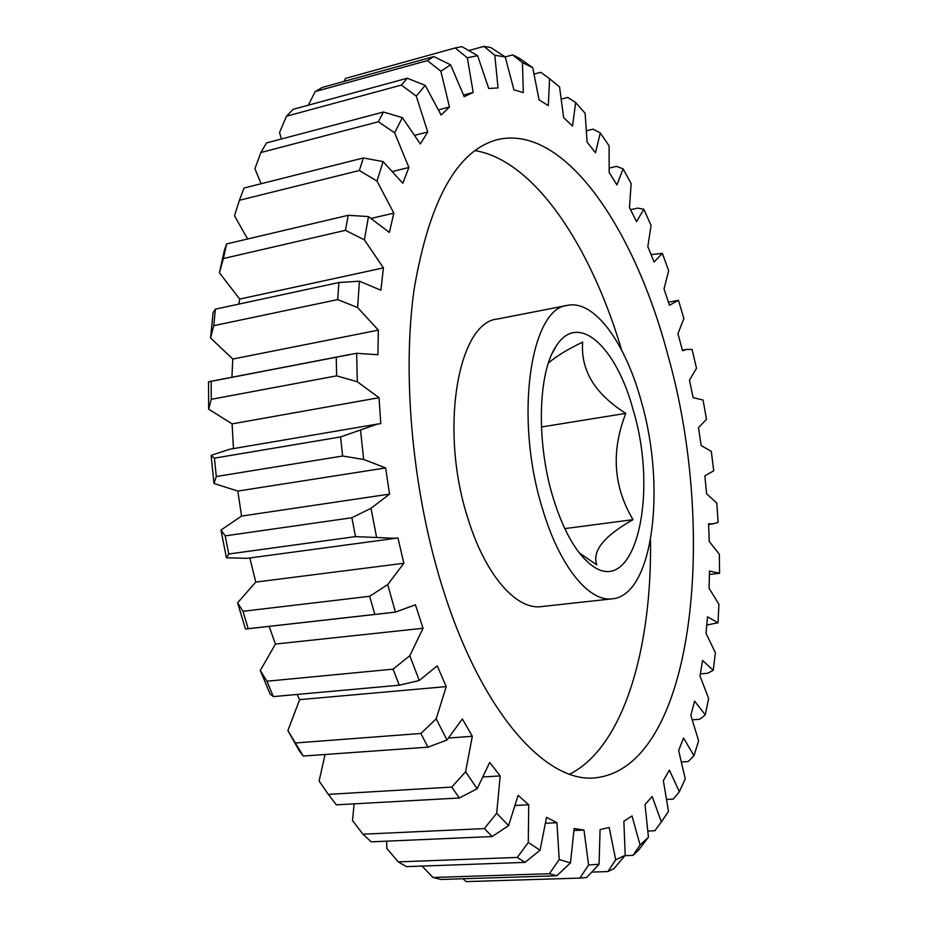 <?xml version="1.0" encoding="UTF-8"?>
<svg xmlns="http://www.w3.org/2000/svg" width="928" height="928" viewBox="0 0 928 928"><rect width="100%" height="100%" fill="white"/><g stroke="black" fill="none" stroke-linecap="round" stroke-linejoin="round"><path stroke-width="1.39" d="M579.35 552.96L596.808 564.908C591.809 551.244 603.861 536.164 632.989 519.668C613.385 486.643 610.984 451.217 625.785 413.378C594.802 393.797 580.441 370.04 582.691 342.119C567.542 349.357 556.116 356.34 548.402 363.057M552.96 497.211C562.635 528.693 574.641 550.664 588.955 563.122C633.986 602.469 659.46 496.596 633.29 410.408C616.656 347.269 578.109 310.578 556.011 346.376C538.066 372.453 536.082 441.983 552.96 497.211M443.596 590.95C482.363 713.481 546.267 782.872 594.662 777.908C694.422 768.164 718.168 532.196 667.893 355.146C634.856 229.552 564.804 123.888 497.64 139.583C457.249 150.127 429.409 200.03 414.108 289.304C401.685 377.116 412.867 495.111 443.596 590.95M569.676 774.172C623.894 746.947 652.036 647.698 650.505 540.108M641.376 401.673C625.6 343.29 594.662 299.732 567.692 305.335C530.48 307.655 513.973 417.832 542.439 508.59C559.433 566.393 589.083 602.284 612.294 598.827C653.451 595.382 666.2 486.98 641.376 401.673M567.692 305.335L497.605 319C457.898 321.958 438.944 430.244 468.048 518.833C485.367 575.302 516.49 610.218 541.314 606.61L612.294 598.827M269.12 626.377L275.43 644.055L260.292 670.526L266.928 681.222L393.066 669.158L409.805 655.713L423.052 628.268L415.408 604.789L395.432 612.109L245.479 629.01L237.603 602.806L242.974 611.285L369.669 596.298L387.707 584.605L403.854 563.273L255.768 582.088L237.603 602.806M423.052 628.268L275.43 644.055M392.892 171.413L408.888 167.492L394.632 132.808L378.322 121.788L260.849 152.528L266.556 142.912L383.438 112.033L402.358 117.624L420.349 143.944L427.738 131.973L416.266 96.106L401.383 85.086L407.288 78.219L425.221 85.353L441.125 115.037L449.477 106.998L440.846 71.201L427.367 60.598L315.172 91.57L308.363 105.166M427.738 131.973L414.967 135.233M647.999 831.07L654.843 830.769L661.339 821.93L652.175 796.456L645.03 804.553L648.44 837.242L638.441 850.268L632.989 855.361L640.065 845.014L632.038 815.944L623.86 821.222L625.205 855.291L614.092 868.562L607.886 871.566L615.705 859.792L609.186 827.498L600.08 829.551L599.07 864.246L586.716 877.482L579.872 878.085L588.584 865.012L583.99 830.061L574.014 830.502M632.989 855.361L624.904 855.651M564.758 528.612L632.989 519.668M541.418 426.996L625.785 413.378M512.674 54.903L505.215 56.921L513.938 89.842L523.311 92.603L522.452 62.605L512.674 54.903L519.39 58.244L532.742 67.709L539.087 99.876L548.309 105.63L549.585 78.752L540.804 72.303L534.215 74.043M549.585 78.752L559.538 86.872L563.644 117.647L572.506 126.022L575.673 102.567L567.75 97.44L561.475 99.041M575.673 102.567L585.116 113.274L587.134 142.158L595.498 152.772L600.277 132.936L593.085 129.154L586.647 130.72M600.277 132.936L609.081 145.835L609.174 172.434L616.923 184.95L623.082 168.826L616.482 166.379L609.348 168.026M623.082 168.826L631.144 183.547L629.474 207.536L636.527 221.63L643.835 209.252L637.722 208.116L630.588 209.682M643.835 209.252L651.073 225.446L647.825 246.628L654.101 261.986L662.348 253.356L651.143 254.62M706.834 624.996L717.97 622.816L707.507 616.818L706.022 633.314L715.384 652.732L713.238 670.294L702.577 660.446L699.967 675.944L708.644 698.517L705.268 714.896L694.596 701.127L690.85 715.314L698.622 740.88L693.982 755.717L683.542 738.004L678.646 750.532L685.247 778.847L679.342 791.77L669.39 770.112L663.346 780.622L668.496 811.35L661.339 821.93M700.338 673.902L707.728 673.264L713.238 670.294M692.427 719.803L699.689 719.27L705.268 714.896M681.628 761.958L688.216 761.552L693.982 755.717M666.814 799.426L673.276 799.089L679.342 791.77M591.809 872.088L607.886 871.566M463.002 878.758L466.146 881.6L579.872 878.085M422.066 866.079L432.958 877.482L549.434 873.712L559.213 859.537L556.939 822.718L545.664 823.24M432.958 877.482L440.962 879.466L556.8 875.777L549.434 873.712M386.721 841.151L386.767 848.354L398.216 861.88L517.279 857.426L528.287 842.45L528.716 804.773L515.434 805.469M398.216 861.88L406.499 866.636L524.97 862.379L517.279 857.426M354.136 803.845L352.512 820.514L362.929 834.202L484.346 828.588L496.712 813.206L500.18 775.912L483.523 776.933M362.929 834.202L371.235 841.835L492.13 836.534L484.346 828.588M325.044 754.499L319.104 781.063L328.338 794.368L451.774 787.083L465.601 771.783L472.317 736.275L448.816 738.004M328.338 794.368L336.365 804.843L459.36 797.987L451.774 787.083M295.858 742.934L420.883 733.48L436.195 718.817L446.229 686.604L299.64 699.642L287.9 730.626L303.247 756.053L299.292 750.81L287.9 730.626M472.317 736.275L462.353 718.945L446.96 740.022L427.947 747.156L303.247 756.053M427.947 747.156L420.883 733.48M266.928 681.222L273.354 696.603L270.164 694.144L260.292 670.526M446.229 686.604L437.216 665.863L419.282 680.502L399.272 685.2L273.354 696.603M399.272 685.2L393.066 669.158M242.974 611.285L248.112 628.384M374.715 614.104L369.669 596.298M225.191 535.874L351.874 517.754L371.014 508.3L389.551 494.102L241.558 516.084L220.945 530.062L225.191 535.874L228.775 553.993L226.444 557.809L247.219 558.32L395.572 538.31L355.517 536.616L228.775 553.993M355.517 536.616L351.874 517.754M377.418 424.084L229.761 449.222L211.12 455.358L214.438 458.154L340.576 436.937L377.418 424.084L380.793 423.62L379.03 397.706L357.315 381.768L336.632 375.852L211.271 399.318L208.638 409.155L232.093 423.876L379.03 397.706M214.438 458.154L216.305 476.516L213.974 483.476L237.823 491.074L385.63 467.932L363.695 459.488L342.629 456.019L216.305 476.516M342.629 456.019L340.576 436.937M208.638 409.155L208.522 381.86L356.642 353.29L377.916 354.74L378.346 330.136L357.616 307.562L337.676 299.593L213.742 325.682L210.552 337.966L232.789 359.043L378.346 330.136M211.178 381.512L211.271 399.318M336.632 375.852L336.249 357.396M210.552 337.966L213.092 312.608L215.389 309.163L338.929 282.53L359.426 281.196L380.886 290.22L383.426 267.879L364.379 239.853L345.46 230.33L223.37 258.552L219.391 272.751L239.702 299.083L383.426 267.879M215.389 309.163L213.742 325.682M337.676 299.593L338.929 282.53M219.391 272.751L224.39 250.258L226.618 243.936L348.22 215.296L368.474 216.584L389.389 232.464L393.832 213.127L377 181.041L359.322 170.508L239.412 200.286L234.506 215.783L247.625 238.995M226.618 243.936L223.37 258.552M345.46 230.33L348.22 215.296M239.412 200.286L244.029 188.036L363.382 157.969L383.09 161.6L402.81 183.292L408.888 167.492M359.322 170.508L363.382 157.969M378.322 121.788L383.438 112.033M315.172 91.57L322.248 87.452L433.805 56.573L450.637 64.844L464.209 96.663L473.199 92.464L467.341 57.814L455.196 47.954L345.703 78.346L343.836 81.467M427.367 60.598L433.805 56.573M455.196 47.954L461.924 46.632L477.595 55.634L488.743 88.485L498.058 87.916L494.81 55.262L483.917 46.4L468.849 50.553M483.917 46.4L490.726 47.537L505.226 56.921L494.81 55.262M662.348 253.356L668.694 270.709L664.03 288.898L669.471 305.254L678.461 300.312L668.496 302.215M678.461 300.312L683.878 318.571L677.95 333.616L682.509 350.703L686.546 349.438L692.068 349.427L696.51 368.3L689.469 380.109L693.112 397.683L703.053 400.003L706.486 419.27L698.471 427.715L701.162 445.556L711.324 451.414L713.713 470.832L704.874 475.82L706.568 493.696L716.799 503.046L718.11 522.383L713.11 523.868L708.574 523.81L709.247 541.465L719.362 554.248L719.56 573.26L709.479 571.033L709.096 588.236L718.933 604.383L717.97 622.816M709.444 574.42L719.56 573.26M583.99 830.061L574.13 828.53L570.476 862.912L556.8 875.777M556.939 822.718L546.557 817.313L540.038 850.28L524.97 862.379M528.716 804.773L518.114 795.331L508.59 825.642L492.13 836.534M500.18 775.912L489.694 762.422L477.166 788.765L459.36 797.987M403.854 563.273L397.938 537.927L395.572 538.31M371.409 218.347L393.832 213.127M260.849 152.528L254.922 168.722L261.139 183.721M438.631 109.817L449.477 106.998M463.582 94.992L473.199 92.464M407.288 78.219L293.039 109.353L286.497 116.209L279.537 132.518L281.462 138.98M297.064 694.457L299.64 699.642M249.829 557.972L255.768 582.088M226.444 557.809L220.945 530.062M237.823 491.074L241.558 516.084M213.974 483.476L211.12 455.358M232.093 423.876L233.462 448.584M232.789 359.043L231.93 377.255M239.702 299.083L238.856 304.106M383.09 161.6L377 181.041M368.474 216.584L364.379 239.853M359.426 281.196L357.616 307.562M356.642 353.29L357.315 381.768M360.516 430.07L363.695 459.488M389.551 494.102L385.63 467.932M371.014 508.3L376.594 537.393M387.707 584.605L395.432 612.109M409.805 655.713L419.282 680.502M436.195 718.817L446.96 740.022M465.601 771.783L477.166 788.765M496.712 813.206L508.59 825.642M528.287 842.45L540.038 850.28M559.213 859.537L570.476 862.912M588.584 865.012L599.07 864.246M615.705 859.792L625.205 855.291M640.065 845.014L648.44 837.242M532.742 67.709L522.452 62.605M477.595 55.634L467.341 57.814M450.637 64.844L440.846 71.201M425.221 85.353L416.266 96.106M402.358 117.624L394.632 132.808M286.497 116.209L401.383 85.086M621.621 350.053C591.113 246.871 534.748 160.463 474.892 150.568M583.445 557.809L588.955 563.122M686.546 349.438L682.382 350.169M713.11 523.868L708.609 524.436M390.514 612.7L246.14 628.964M349.09 354.658L209.496 381.582M552.334 353.081L556.011 346.376"/></g></svg>
